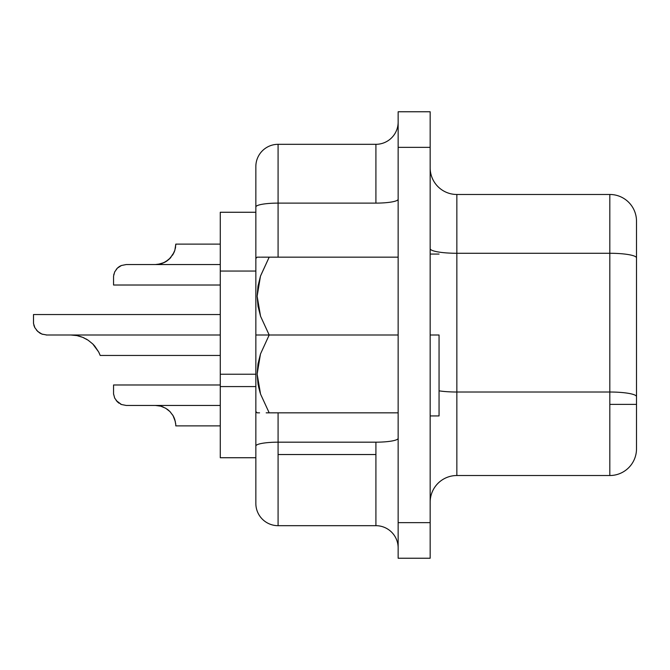 <?xml version="1.0" encoding="UTF-8"?>
<svg xmlns="http://www.w3.org/2000/svg" width="670" height="670" viewBox="0 0 670 670"><rect width="100%" height="100%" fill="white"/><g stroke="black" fill="none" stroke-linecap="round" stroke-linejoin="round"><path stroke-width="1" d="M255.848 502.291L255.848 206.971L255.848 335L269.189 335L260.555 316.257L258.05 306.416L257.146 296.224L257.992 286.115L260.471 276.166L269.189 257.163L261.216 257.163M258.025 257.163L260.513 257.163L258.025 257.163M439.059 335L430.165 335L439.059 335L439.059 415.936L439.059 335M170.557 257.783L165.758 261.71L162.458 263.285M172.651 255.002L174.007 252.473L169.945 258.427L165.758 261.71L161.83 263.503M168.505 259.767L163.396 262.908M155.348 264.558L126.203 264.558L155.373 264.558L160.75 263.838L165.758 261.71L160.716 263.846L155.465 264.558L220.271 264.558L126.203 264.558L121.454 265.488L117.401 268.109L114.662 271.945L113.548 276.124L113.548 285.018L113.548 276.124L114.704 271.853M40.401 333.367L42.612 334.322M33.801 324.95L33.986 325.578M36.515 330.201L39.555 332.873M46.758 335L70.836 335L76.916 335.595L82.77 337.362L88.113 340.201L92.753 343.953L98.641 351.918L100.207 355.452L98.632 351.892M46.749 335L46.155 334.983M41.532 333.92L42.419 334.263M34.882 327.747L33.5 323.434L34.832 327.655L33.5 323.434L33.5 314.548L33.517 323.526M119.059 403.248L116.203 400.576L121.446 404.512L126.195 405.442L155.348 405.442L160.716 406.154L165.716 408.264L169.945 411.573L173.044 415.643L175.339 421.572M120.809 265.764L119.796 266.291M220.271 335L70.844 335L220.271 335M77.754 335.771L77.016 335.62M83.08 337.496L88.046 340.159M84.11 337.948L83.432 337.647M98.666 351.968L92.812 344.003M99.386 353.442L98.683 352.001M92.963 344.154L94.604 345.938L92.963 344.154M94.772 346.13L98.641 351.918L94.772 346.13M88.13 340.209L92.753 343.953L88.113 340.201L92.753 343.953L88.113 340.201L92.753 343.953L88.113 340.201L92.753 343.953L98.641 351.918M33.5 323.434L34.832 327.655L33.5 323.434L34.832 327.655L33.5 323.434L34.832 327.655L33.5 323.434L34.832 327.655L37.755 331.483L41.95 334.087L46.825 335L70.836 335L76.916 335.595L82.762 337.362L79.939 336.357M82.77 337.362L78.223 335.879M220.271 405.442L155.348 405.442L220.271 405.442M155.415 405.442L160.725 406.162M167.106 409.161L168.572 410.291M161.336 406.338L160.741 406.162M169.987 411.606L173.053 415.643L174.845 419.722L175.733 424.286M174.82 419.621L174.1 417.737M175.8 425.894L175.741 424.37L175.8 425.894L220.271 425.894M173.095 415.718L173.932 417.351L173.095 415.718M167.86 409.713L169.945 411.564M121.002 265.672L119.612 266.4M88.113 340.201L92.753 343.953L88.113 340.201M255.848 374.228L220.271 374.228L220.271 386.582L255.848 386.582L220.271 386.582L220.271 457.736L255.848 457.736L220.271 457.736L220.271 271.057L220.271 374.228L255.848 374.228M398.147 438.314A22.236 3.861 0 0 1 375.912 442.175L278.084 442.175L278.084 454.536L375.912 454.536L375.912 442.175L278.084 442.175L278.084 412.837L278.084 442.175A22.236 3.861 180 0 0 255.848 446.036A22.236 3.861 0 0 1 278.084 442.175L278.084 525.682L375.912 525.682L375.912 454.536L278.084 454.536L278.084 525.682L375.912 525.682L375.912 442.175A22.236 3.861 180 0 0 398.131 438.473M609.817 392.017L609.817 404.37L636.5 404.37L636.5 396.648A26.683 4.631 180 0 0 609.817 392.017L456.848 392.017L456.848 253.277L609.817 253.277L609.817 194.476L456.848 194.476L456.848 253.277L609.817 253.277L609.817 392.017L456.848 392.017L456.848 475.524L609.817 475.524L609.817 392.017A26.683 4.631 0 0 1 636.5 396.648L636.5 448.841A26.683 26.683 0 0 1 609.817 475.524A26.683 26.683 0 0 0 636.5 448.841L636.5 404.37L609.817 404.37L609.817 475.524L456.848 475.524A26.683 26.683 0 0 0 430.165 502.207A26.683 26.683 0 0 1 456.848 475.524L456.848 392.017A26.683 4.631 0 0 1 439.059 390.836A26.683 4.631 180 0 0 456.848 392.017L456.848 253.277A26.683 4.631 -0 0 1 430.165 248.637A26.683 4.631 180 0 0 456.848 253.277L456.848 194.476A26.683 26.683 0 0 1 430.165 167.793A26.683 26.683 0 0 0 456.848 194.476L609.817 194.476A26.683 26.683 0 0 1 636.5 221.159L636.5 396.648L636.5 221.159A26.683 26.683 0 0 0 609.817 194.476L609.817 253.277A26.683 4.631 0 0 1 636.5 257.908A26.683 4.631 180 0 0 609.817 253.277L609.817 392.017M430.165 558.236L430.165 111.764L398.147 111.764L398.147 147.341L398.147 111.764L430.165 111.764L430.165 522.659L398.147 522.659L398.147 147.341L430.165 147.341L398.147 147.341L398.147 558.236L398.147 522.659L430.165 522.659L430.165 558.236L398.147 558.236L430.165 558.236M220.271 212.264L220.271 271.057L255.848 271.057L220.271 271.057L220.271 212.264L255.848 212.264L220.271 212.264M255.848 206.971L255.848 166.554L255.848 206.971A22.236 3.861 0 0 1 278.084 203.111L375.912 203.111L375.912 144.318L278.084 144.318L278.084 203.111L375.912 203.111L375.912 144.318L278.084 144.318A22.236 22.236 0 0 0 255.848 166.554A22.236 22.236 0 0 1 278.084 144.318L278.084 203.111A22.236 3.861 180 0 0 255.848 206.971M278.084 257.163L278.084 203.111L278.084 257.163M375.912 144.318A22.236 22.236 0 0 0 398.147 122.082M398.147 199.25A22.236 3.861 0 0 1 375.912 203.111A22.236 3.861 180 0 0 398.147 199.25M398.147 547.918A22.236 22.236 0 0 0 375.912 525.682A22.236 22.236 0 0 1 398.147 547.918M260.555 275.906L269.189 257.163L260.471 276.166L257.146 296.224L260.555 316.257L269.189 335L398.147 335L255.848 335L255.848 503.446A22.236 22.236 0 0 0 278.084 525.682A22.236 22.236 0 0 1 255.848 503.446M120.969 404.312L120.525 404.102M34.136 326.022L34.698 327.379M161.78 263.528L160.825 263.812M167.399 260.63L165.783 261.702M174.828 250.346L174.125 252.213M175.599 246.987L175.331 248.453M220.271 244.106L175.8 244.106L174.862 250.228L173.086 254.298L168.865 259.458M164.267 262.514L165.59 261.811L164.267 262.514M114.704 398.131L113.548 393.876L113.548 384.982L113.548 393.876L114.662 398.047L117.602 402.084M34.061 325.804L34.622 327.228M39.622 332.915L40.058 333.174M42.009 334.112L46.825 335L41.95 334.087L46.825 335L70.861 335M169.945 258.427L170.9 257.389M172.935 415.459L172.609 414.923M175.607 423.072L175.791 425.165M113.548 393.876L113.59 394.303M126.203 405.442L155.348 405.442L126.203 405.442M161.755 406.472L163.346 407.067M41.917 334.07L37.771 331.499M85.927 338.878L87.192 339.615M164.251 262.523L157.869 264.407M175.791 244.818L174.862 250.228L172.617 255.061M113.892 274.114L113.783 274.574M117.719 267.799L116.212 269.415M119.118 266.719L118.188 267.405M260.504 257.163L257.146 257.163L255.848 258.461M269.189 257.163L398.147 257.163L269.189 257.163M260.127 392.771L258.486 386.456M269.189 412.837L398.147 412.837L269.189 412.837L260.555 394.094L269.189 412.837L266.183 412.837M269.189 335L260.471 354.003L257.146 374.061L260.555 394.094L258.05 384.253L257.146 374.061L257.992 363.952L260.471 354.003L269.189 335M258.025 412.837L257.146 412.837L258.025 412.837M259.55 412.837L258.57 412.837M430.165 415.936L439.059 415.936M113.548 285.018L220.271 285.018M220.271 355.452L100.207 355.452M220.271 384.982L113.548 384.982M220.271 314.548L33.5 314.548M430.165 254.064L439.059 254.064M255.848 411.539L257.146 412.837"/></g></svg>
